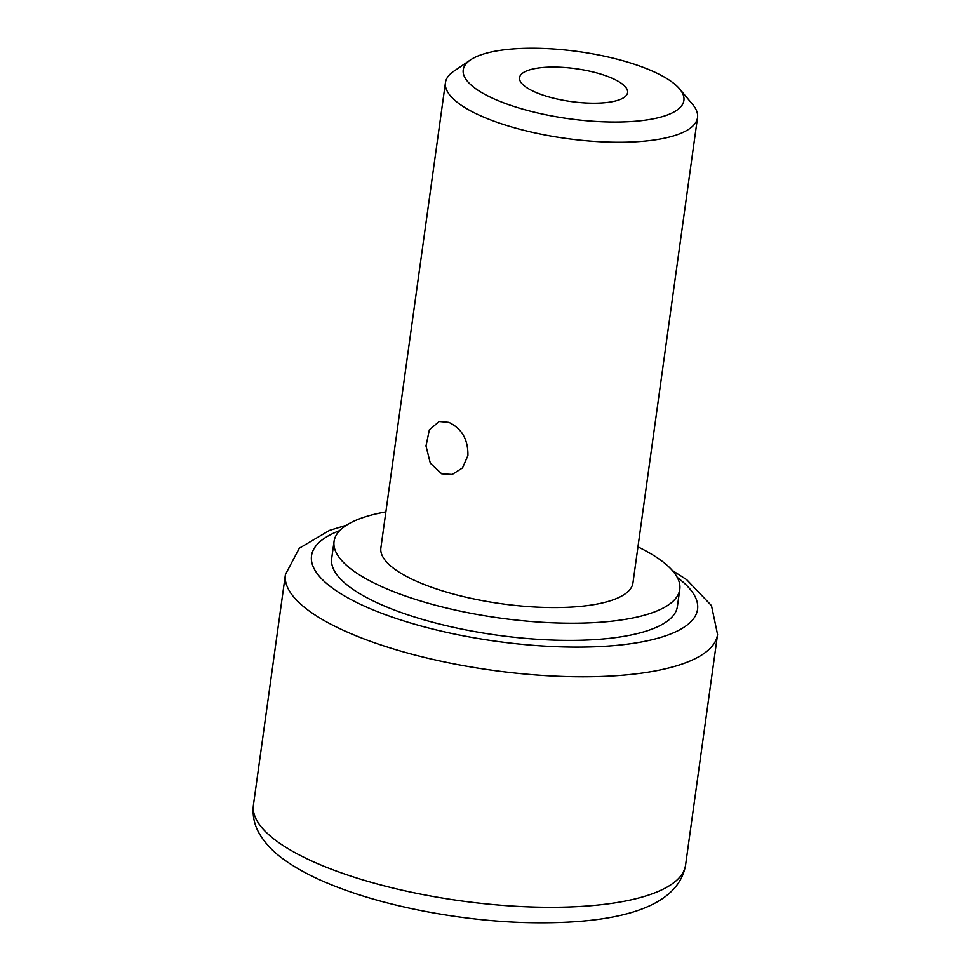 <?xml version="1.0" encoding="UTF-8"?>
<svg xmlns="http://www.w3.org/2000/svg" width="971" height="971" viewBox="0 0 971 971"><rect width="100%" height="100%" fill="white"/><g stroke="black" fill="none" stroke-linecap="round" stroke-linejoin="round"><path stroke-width="1.46" d="M385.875 511.899A174.513 53.126 7.9 0 0 334.06 541.405L331.681 558.556A174.513 53.126 7.9 0 0 393.874 609.824A174.513 53.126 7.9 0 0 574.65 640.35A174.513 53.126 7.9 0 0 677.394 606.535L679.785 589.385A174.513 53.126 7.9 0 0 637.959 546.879M334.06 541.405A174.513 53.126 7.9 0 0 396.253 592.674A174.513 53.126 7.9 0 0 577.041 623.2A174.513 53.126 7.9 0 0 679.785 589.385M448.833 422.349C461.856 428.563 468.216 439.632 467.913 455.581L462.512 467.913L452.195 474.443L441.696 473.799L430.311 463.167L426.002 445.992L429.352 429.837L439.147 421.499L448.833 422.349M538.978 93.677A54.534 16.604 7.9 0 0 595.466 103.205A54.534 16.604 7.9 0 0 627.582 92.646A54.534 16.604 7.9 0 0 608.149 76.624A54.534 16.604 7.9 0 0 551.649 67.084A54.534 16.604 7.9 0 0 519.546 77.656A54.534 16.604 7.9 0 0 538.978 93.677M470.498 59.911L453.748 71.271A127.25 38.731 7.9 0 0 445.446 82.62L380.875 547.899A127.25 38.731 7.9 0 0 426.22 585.282A127.25 38.731 7.9 0 0 558.046 607.543A127.25 38.731 7.9 0 0 632.958 582.879L697.53 117.6A127.25 38.731 7.9 0 0 692.614 104.419L679.603 88.919A111.398 33.912 7.9 0 0 644.198 67.739A111.398 33.912 7.9 0 0 470.498 59.911A111.398 33.912 7.9 0 0 502.917 102.562A111.398 33.912 7.9 0 0 634.075 121.363A111.398 33.912 7.9 0 0 679.603 88.919M445.446 82.62A127.25 38.731 7.9 0 0 490.792 119.991A127.25 38.731 7.9 0 0 622.605 142.252A127.25 38.731 7.9 0 0 697.53 117.6M331.172 869.118A218.147 66.404 7.9 0 0 557.148 907.266A218.147 66.404 7.9 0 0 685.587 865.003C677.649 910.968 608.501 925.254 521.002 922.45C458.348 920.156 388.194 906.768 337.592 887.203C316.17 879.034 298.4 869.907 284.297 859.821C273.616 852.307 265.35 843.665 259.524 833.907C254.293 825.083 252.266 815.458 253.431 805.032A218.147 66.404 7.9 0 0 331.172 869.118M253.431 805.032L285.413 574.516A218.147 66.404 7.9 0 0 363.154 638.602A218.147 66.404 7.9 0 0 589.142 676.751A218.147 66.404 7.9 0 0 717.569 634.488L685.587 865.003M339.704 530.615A194.88 59.328 7.9 0 0 380.96 613.004A194.88 59.328 7.9 0 0 624.596 644.513A194.88 59.328 7.9 0 0 677.285 577.454M672.308 570.438L686.703 579.699L711.476 605.613L717.569 634.488M346.416 525.226L329.485 530.409L299.335 548.202L285.413 574.516"/></g></svg>
